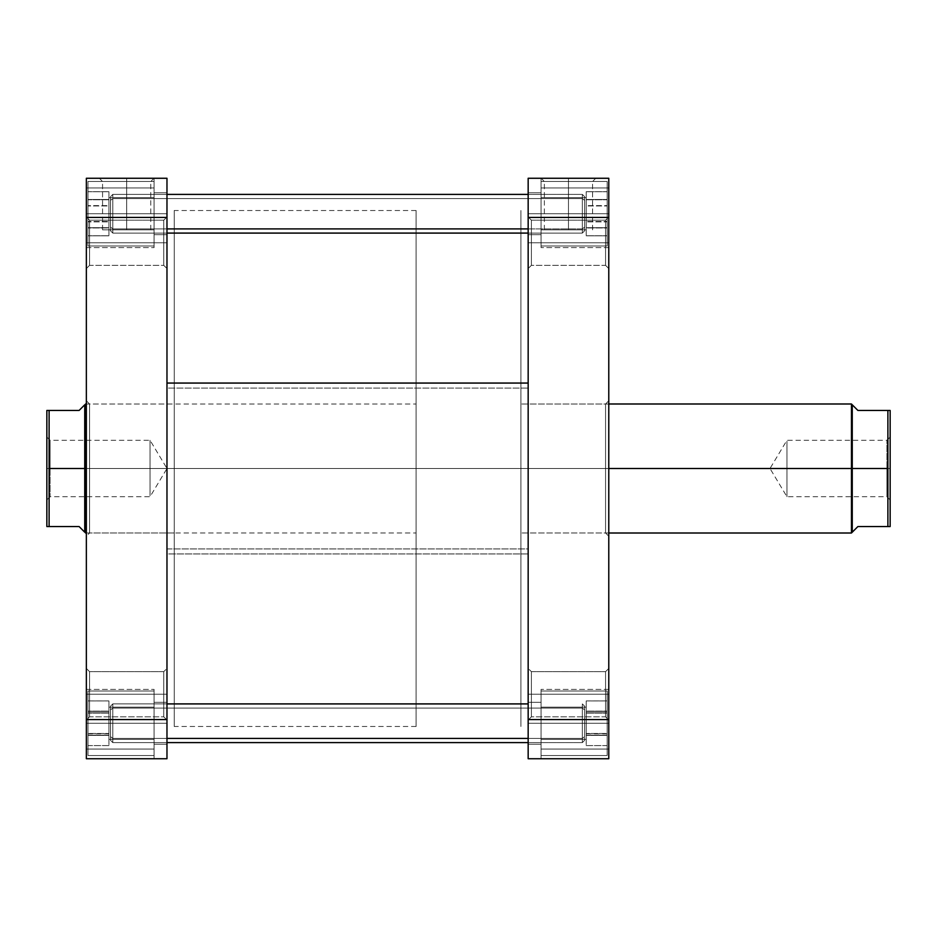 <?xml version="1.0" encoding="UTF-8"?>
<svg xmlns="http://www.w3.org/2000/svg" width="937" height="937" viewBox="0 0 937 937"><rect width="100%" height="100%" fill="white"/><g stroke="black" fill="none" stroke-linecap="round" stroke-linejoin="round"><path stroke-width="0.7" stroke-dasharray="4.68 3.51" d="M541.059 723.259L607.164 723.259L541.059 723.259L541.059 691.014L541.059 723.259L607.164 723.259L607.164 691.014L607.164 723.259L541.059 723.259L541.059 691.014L541.059 723.259L528.163 723.259L528.163 744.224L528.163 723.259L541.059 723.259L541.059 744.224L541.059 723.259L528.163 723.259L528.163 744.224L528.163 723.259L541.059 723.259L541.059 744.224L541.059 723.259L586.211 723.259L586.211 739.387L586.211 723.259L541.059 723.259L541.059 739.387L541.059 723.259L586.211 723.259L586.211 739.387L586.211 723.259L541.059 723.259L541.059 739.387L541.059 723.259L586.211 723.259L541.059 723.259L541.059 707.142L541.059 723.259L586.211 723.259L586.211 707.142L586.211 723.259L541.059 723.259L541.059 689.398L541.059 758.736L541.059 689.398L541.059 758.736L541.059 691.014L541.059 723.259L528.163 723.259L541.059 723.259L541.059 702.305L541.059 723.259L528.163 723.259L528.163 702.305L528.163 723.259L541.059 723.259L541.059 702.305L541.059 723.259L608.781 723.259L608.781 689.398L608.781 758.736L608.781 689.398L608.781 723.259L541.059 723.259L541.059 689.398L541.059 723.259L608.781 723.259L608.781 758.736L608.781 749.061L541.059 749.061L541.059 723.259L541.059 749.061L608.781 749.061L608.781 723.259L541.059 723.259L608.781 723.259L608.781 689.398L608.781 723.259L541.059 723.259L541.059 689.398L541.059 723.259L608.781 723.259L608.781 749.061L541.059 749.061L541.059 723.259L541.059 749.061L608.781 749.061L608.781 723.259L541.059 723.259L541.059 702.305L541.059 755.515L541.059 723.259L607.164 723.259L607.164 691.014L607.164 755.515L607.164 691.014L607.164 723.259L541.059 723.259L541.059 755.515L541.059 723.259L607.164 723.259L607.164 755.515L607.164 691.014L607.164 723.259L541.059 723.259M541.059 213.741L607.164 213.741L541.059 213.741L541.059 181.485L541.059 213.741L607.164 213.741L607.164 181.485L607.164 213.741L541.059 213.741L541.059 181.485L541.059 213.741L528.163 213.741L528.163 234.695L528.163 213.741L541.059 213.741L541.059 234.695L541.059 213.741L528.163 213.741L528.163 234.695L528.163 213.741L541.059 213.741L541.059 234.695L541.059 213.741L586.211 213.741L586.211 229.858L586.211 213.741L541.059 213.741L541.059 229.858L541.059 213.741L586.211 213.741L586.211 229.858L586.211 213.741L541.059 213.741L541.059 229.858L541.059 213.741L586.211 213.741L541.059 213.741L541.059 197.613L541.059 213.741L586.211 213.741L586.211 197.613L586.211 213.741L541.059 213.741L541.059 197.613L541.059 247.602L541.059 178.264L541.059 247.602L541.059 178.264L541.059 245.986L541.059 181.485L541.059 213.741L528.163 213.741L541.059 213.741L541.059 192.776L541.059 213.741L528.163 213.741L528.163 192.776L528.163 213.741L541.059 213.741L541.059 192.776L541.059 213.741L608.781 213.741L608.781 247.602L608.781 178.264L608.781 247.602L608.781 213.741L541.059 213.741L541.059 247.602L541.059 213.741L608.781 213.741L608.781 178.264L608.781 187.939L541.059 187.939L541.059 213.741L541.059 187.939L608.781 187.939L608.781 213.741L541.059 213.741L608.781 213.741L608.781 247.602L608.781 213.741L541.059 213.741L541.059 247.602L541.059 213.741L608.781 213.741L608.781 187.939L541.059 187.939L541.059 213.741L541.059 187.939L608.781 187.939L608.781 213.741L541.059 213.741L541.059 192.776L541.059 245.986L541.059 213.741L607.164 213.741L607.164 181.485L607.164 245.986L607.164 181.485L607.164 213.741L541.059 213.741L541.059 245.986L541.059 213.741L607.164 213.741L607.164 245.986L607.164 181.485L607.164 213.741L541.059 213.741M605.56 242.765L605.56 265.335L605.56 242.765L608.781 242.765L605.56 242.765L605.56 265.335L605.56 242.765L608.781 242.765L608.781 268.556L608.781 242.765L531.384 242.765L531.384 265.335L531.384 242.765L528.163 242.765L531.384 242.765L531.384 265.335L531.384 242.765L528.163 242.765L528.163 268.556L528.163 242.765L531.384 242.765L531.384 265.335L531.384 242.765L605.56 242.765L605.56 265.335L605.56 242.765L531.384 242.765L531.384 265.335L531.384 242.765L605.56 242.765L605.56 265.335L605.56 242.765L531.384 242.765L605.56 242.765L605.56 220.183L605.56 242.765L531.384 242.765L531.384 220.183L531.384 242.765L605.56 242.765L605.56 220.183L605.56 242.765L608.781 242.765L608.781 268.556L608.781 217.454L608.781 758.736L528.163 758.736L528.163 178.264L608.781 178.264L608.781 268.556L608.781 216.962L608.781 268.556L608.781 242.765L605.56 242.765L605.56 220.183L605.56 242.765L608.781 242.765L608.781 216.962L608.781 242.765L605.56 242.765L605.56 220.183L605.56 242.765M605.56 694.235L605.56 716.817L605.56 694.235L608.781 694.235L605.56 694.235L605.56 716.817L605.56 694.235L608.781 694.235L608.781 720.038L608.781 694.235L531.384 694.235L531.384 716.817L531.384 694.235L528.163 694.235L531.384 694.235L531.384 716.817L531.384 694.235L528.163 694.235L528.163 720.038L528.163 694.235L531.384 694.235L531.384 716.817L531.384 694.235L605.56 694.235L605.56 716.817L605.56 694.235L531.384 694.235L531.384 716.817L531.384 694.235L605.56 694.235L605.56 716.817L605.56 694.235L531.384 694.235L605.56 694.235L605.56 671.665L605.56 694.235L531.384 694.235L531.384 671.665L531.384 694.235L605.56 694.235L605.56 671.665L605.56 694.235L608.781 694.235L608.781 720.038L608.781 668.444L608.781 720.038L608.781 668.444L608.781 720.038L608.781 694.235L605.56 694.235L605.56 671.665L605.56 694.235L608.781 694.235L608.781 668.444L608.781 694.235L605.56 694.235L605.56 671.665L605.56 694.235M528.163 242.765L528.163 216.962L528.163 268.556L528.163 216.962L528.163 268.556L528.163 242.765L531.384 242.765L531.384 220.183L531.384 242.765L528.163 242.765L528.163 216.962L528.163 242.765L531.384 242.765L531.384 220.183L531.384 242.765L528.163 242.765L528.163 216.962L528.163 242.765M528.163 694.235L528.163 720.038L528.163 668.444L528.163 720.038L528.163 668.444L528.163 720.038L528.163 694.235L531.384 694.235L531.384 671.665L531.384 694.235L528.163 694.235L528.163 668.444L528.163 694.235L531.384 694.235L531.384 671.665L531.384 694.235L528.163 694.235L528.163 668.444L528.163 694.235M605.56 468.5L605.56 533.001L605.56 468.5L608.781 468.5L605.56 468.5L605.56 533.001L605.56 468.5L520.902 468.5L528.163 468.5L520.902 468.5L520.902 210.509L520.902 468.5L605.56 468.5L520.902 468.5L520.902 726.491L520.902 210.509L520.902 533.001L520.902 403.999L520.902 468.5L605.56 468.5L605.56 403.999L605.56 468.5L608.781 468.5L608.781 536.222L608.781 400.778L608.781 536.222L608.781 468.5L605.56 468.5L605.56 403.999L605.56 468.5M568.466 181.485L544.362 181.485L568.466 181.485L568.466 229.858L544.362 229.858L568.466 229.858L568.466 181.485L544.362 181.485L568.466 181.485L568.466 229.858L568.466 181.485L592.571 181.485L568.466 181.485L568.466 178.264L541.141 178.264L595.803 178.264L541.141 178.264L568.466 178.264L568.466 181.485L592.571 181.485L568.466 181.485M528.163 468.5L528.163 210.509L528.163 726.491L528.163 210.509L528.163 468.5L520.902 468.5L520.902 403.999L520.902 726.491L520.902 468.5L528.163 468.5L528.163 726.491L528.163 468.5M586.211 723.259L586.211 739.387L586.211 723.259M586.211 213.741L586.211 197.613L586.211 213.741M528.163 723.259L528.163 744.224L528.163 723.259M528.163 213.741L528.163 192.776L528.163 213.741M541.059 178.264L608.781 178.264L541.059 178.264L608.781 178.264L541.059 178.264L608.781 178.264L608.781 217.443L528.163 217.443L528.163 719.557L608.781 719.557L608.781 217.443L528.163 217.443L528.163 178.264L608.781 178.264L608.781 187.939L541.059 187.939L541.059 178.264L541.059 187.939L608.781 187.939L608.781 178.264L541.059 178.264L608.781 178.264L608.781 187.939L541.059 187.939L541.059 178.264L541.059 187.939L608.781 187.939L608.781 178.264L541.059 178.264M528.163 758.736L608.781 758.736L541.059 758.736L541.059 749.061L608.781 749.061L608.781 758.736L608.781 749.061L541.059 749.061L541.059 758.736L608.781 758.736L608.781 749.061L541.059 749.061L541.059 758.736L608.781 758.736L541.059 758.736L541.059 749.061L608.781 749.061L608.781 758.736L608.781 719.557L528.163 719.557L528.163 758.736M568.466 229.858L544.362 229.858L568.466 229.858M568.466 178.264L595.803 178.264L568.466 178.264M608.781 468.5L608.781 400.778L608.781 468.5L520.902 468.5L851.452 468.5L851.452 533.001L851.452 468.5L852.26 468.5L852.26 532.193L852.26 468.5L851.452 468.5L851.452 403.999L851.452 468.5L520.902 468.5L520.902 533.001L520.902 468.5L85.548 468.5L85.548 403.999L85.548 468.5L84.74 468.5L84.74 404.807L85.548 533.001L85.548 468.5L416.098 468.5L416.098 403.999L416.098 468.5L520.902 468.5L520.902 210.509L520.902 726.491L520.902 210.509L520.902 533.001L520.902 468.5L416.098 468.5L416.098 210.509L416.098 726.491L416.098 468.5L520.902 468.5L520.902 726.491L520.902 468.5L608.781 468.5M531.384 694.235L531.384 671.665L531.384 694.235M531.384 242.765L531.384 220.183L531.384 242.765M608.781 694.235L608.781 668.444L608.781 694.235M608.781 242.765L608.781 216.962L608.781 242.765M607.164 205.953L607.164 235.761L607.164 191.71L607.164 227.984L586.211 227.984L586.211 205.953L607.164 205.953L586.211 205.953L586.211 191.71L586.211 235.761L586.211 227.984L607.164 227.984L607.164 235.761L586.211 235.761L607.164 235.761L607.164 221.519L586.211 221.519L607.164 221.519L607.164 199.487L586.211 199.487L607.164 199.487L607.164 191.71L586.211 191.71L607.164 191.71L607.164 205.953M607.164 205.59L607.164 235.831L607.164 191.652L607.164 227.679L586.211 227.679L586.211 205.59L607.164 205.59L586.211 205.59L586.211 191.652L586.211 235.831L586.211 227.679L607.164 227.679L607.164 235.831L586.211 235.831L607.164 235.831L607.164 221.882L586.211 221.882L607.164 221.882L607.164 199.792L586.211 199.792L607.164 199.792L607.164 191.652L586.211 191.652L607.164 191.652L607.164 205.59M607.164 213.741L607.164 245.986L607.164 213.741M607.164 711.124L607.164 745.583L607.164 700.946L607.164 733.437L586.211 733.437L586.211 711.124L607.164 711.124L586.211 711.124L586.211 700.946L586.211 745.583L586.211 733.437L607.164 733.437L607.164 745.583L586.211 745.583L607.164 745.583L607.164 735.404L586.211 735.404L607.164 735.404L607.164 713.092L586.211 713.092L607.164 713.092L607.164 700.946L607.164 745.594L607.164 700.935L586.211 700.946L607.164 700.946L607.164 711.124M607.164 723.259L607.164 755.515L607.164 723.259M586.211 227.984L586.211 191.71L586.211 227.984M586.211 227.679L586.211 191.652L586.211 227.679M586.211 733.437L586.211 700.946L586.211 733.437M607.164 733.73L586.211 733.73L586.211 711.406L607.164 711.406L607.164 745.594L586.211 745.594L586.211 733.73L607.164 733.73M607.164 735.123L586.211 735.123L586.211 745.594L607.164 745.594L607.164 712.799L586.211 712.799L586.211 735.123L607.164 735.123M607.164 700.935L586.211 700.935L586.211 712.799L607.164 712.799L607.164 700.935L607.164 711.406L586.211 711.406L586.211 700.935L607.164 700.935M586.211 733.73L586.211 700.935L586.211 733.73M166.973 388.082L166.973 726.491L166.973 548.918L528.163 548.918L528.163 726.491L528.163 388.082L166.973 388.082L166.973 726.421L166.973 210.579L166.973 388.082L528.163 388.082L528.163 726.421L528.163 210.509L528.163 548.918L166.973 548.918L166.973 210.509L166.973 388.082M528.163 553.943L166.973 553.943L166.973 194.392L166.973 742.608L166.973 553.943L528.163 553.943L528.163 742.549L528.163 194.392L528.163 553.943M154.078 723.259L87.973 723.259L154.078 723.259L154.078 691.014L154.078 723.259L87.973 723.259L87.973 691.014L87.973 723.259L154.078 723.259L154.078 691.014L154.078 723.259L166.973 723.259L166.973 744.224L166.973 723.259L154.078 723.259L154.078 744.224L154.078 723.259L166.973 723.259L166.973 744.224L166.973 723.259L154.078 723.259L154.078 744.224L154.078 723.259L108.926 723.259L108.926 739.387L108.926 723.259L154.078 723.259L154.078 739.387L154.078 723.259L108.926 723.259L108.926 739.387L108.926 723.259L154.078 723.259L154.078 739.387L154.078 723.259L108.926 723.259L154.078 723.259L154.078 707.142L154.078 723.259L108.926 723.259L108.926 707.142L108.926 723.259L154.078 723.259L154.078 689.398L154.078 758.736L154.078 689.398L154.078 758.736L154.078 691.014L154.078 723.259L166.973 723.259L154.078 723.259L154.078 702.305L154.078 723.259L166.973 723.259L166.973 702.305L166.973 723.259L154.078 723.259L154.078 702.305L154.078 723.259L86.356 723.259L86.356 689.398L86.356 758.736L86.356 178.264L86.356 247.602L86.356 178.264L86.356 247.602L86.356 178.264L154.078 178.264L154.078 213.741L87.973 213.741L154.078 213.741L154.078 181.485L154.078 213.741L87.973 213.741L87.973 181.485L87.973 213.741L154.078 213.741L154.078 181.485L154.078 213.741L166.973 213.741L166.973 234.695L166.973 213.741L154.078 213.741L154.078 234.695L154.078 213.741L166.973 213.741L166.973 234.695L166.973 213.741L154.078 213.741L154.078 234.695L154.078 213.741L108.926 213.741L108.926 229.858L108.926 213.741L154.078 213.741L154.078 229.858L154.078 213.741L108.926 213.741L108.926 229.858L108.926 213.741L154.078 213.741L154.078 229.858L154.078 213.741L108.926 213.741L154.078 213.741L154.078 197.613L154.078 213.741L108.926 213.741L108.926 197.613L108.926 213.741L154.078 213.741L154.078 197.613L154.078 247.602L154.078 178.264L86.356 178.264L166.973 178.264L166.973 758.736L86.356 758.736L86.356 689.398L86.356 723.259L154.078 723.259L154.078 689.398L154.078 723.259L86.356 723.259L86.356 758.736L86.356 749.061L154.078 749.061L154.078 723.259L154.078 749.061L86.356 749.061L86.356 723.259L154.078 723.259L86.356 723.259L86.356 689.398L86.356 723.259L154.078 723.259L154.078 689.398L154.078 723.259L86.356 723.259L86.356 749.061L154.078 749.061L154.078 723.259L154.078 749.061L86.356 749.061L86.356 723.259L154.078 723.259L154.078 702.305L154.078 755.515L154.078 723.259L87.973 723.259L87.973 691.014L87.973 755.515L87.973 691.014L87.973 723.259L154.078 723.259L154.078 755.515L154.078 723.259L87.973 723.259L87.973 755.515L87.973 691.014L87.973 723.259L154.078 723.259M87.973 213.741L87.973 181.485L87.973 245.986L87.973 181.485L87.973 213.741L154.078 213.741L154.078 245.986L154.078 181.485L154.078 247.602L154.078 181.485L154.078 213.741L166.973 213.741L154.078 213.741L154.078 192.776L154.078 213.741L166.973 213.741L166.973 192.776L166.973 213.741L154.078 213.741L154.078 192.776L154.078 213.741L86.356 213.741L86.356 247.602L86.356 213.741L154.078 213.741L154.078 247.602L154.078 213.741L86.356 213.741L86.356 187.939L154.078 187.939L154.078 213.741L154.078 187.939L86.356 187.939L86.356 213.741L154.078 213.741L86.356 213.741L86.356 247.602L86.356 213.741L154.078 213.741L154.078 247.602L154.078 213.741L86.356 213.741L86.356 187.939L154.078 187.939L154.078 213.741L154.078 187.939L86.356 187.939L86.356 213.741L154.078 213.741L154.078 192.776L154.078 245.986L154.078 213.741L87.973 213.741L87.973 181.485L87.973 213.741L154.078 213.741L154.078 192.776L154.078 245.986L154.078 213.741L87.973 213.741L87.973 245.986L87.973 213.741M89.577 242.765L89.577 265.335L89.577 242.765L86.356 242.765L89.577 242.765L89.577 265.335L89.577 242.765L86.356 242.765L86.356 268.556L86.356 242.765L163.752 242.765L163.752 265.335L163.752 242.765L166.973 242.765L163.752 242.765L163.752 265.335L163.752 242.765L166.973 242.765L166.973 268.556L166.973 242.765L163.752 242.765L163.752 265.335L163.752 242.765L89.577 242.765L89.577 265.335L89.577 242.765L163.752 242.765L163.752 265.335L163.752 242.765L89.577 242.765L89.577 265.335L89.577 242.765L163.752 242.765L89.577 242.765L89.577 220.183L89.577 242.765L163.752 242.765L163.752 220.183L163.752 242.765L89.577 242.765L89.577 220.183L89.577 242.765L86.356 242.765L86.356 268.556L86.356 216.962L86.356 268.556L86.356 216.962L86.356 268.556L86.356 242.765L89.577 242.765L89.577 220.183L89.577 242.765L86.356 242.765L86.356 216.962L86.356 242.765L89.577 242.765L89.577 220.183L89.577 242.765M89.577 694.235L89.577 716.817L89.577 694.235L86.356 694.235L89.577 694.235L89.577 716.817L89.577 694.235L86.356 694.235L86.356 720.038L86.356 694.235L163.752 694.235L163.752 716.817L163.752 694.235L166.973 694.235L163.752 694.235L163.752 716.817L163.752 694.235L166.973 694.235L166.973 720.038L166.973 694.235L163.752 694.235L163.752 716.817L163.752 694.235L89.577 694.235L89.577 716.817L89.577 694.235L163.752 694.235L163.752 716.817L163.752 694.235L89.577 694.235L89.577 716.817L89.577 694.235L163.752 694.235L89.577 694.235L89.577 671.665L89.577 694.235L163.752 694.235L163.752 671.665L163.752 694.235L89.577 694.235L89.577 671.665L89.577 694.235L86.356 694.235L86.356 720.038L86.356 668.444L86.356 720.038L86.356 668.444L86.356 720.038L86.356 694.235L89.577 694.235L89.577 671.665L89.577 694.235L86.356 694.235L86.356 668.444L86.356 694.235L89.577 694.235L89.577 671.665L89.577 694.235M166.973 242.765L166.973 216.962L166.973 268.556L166.973 216.962L166.973 268.556L166.973 242.765L163.752 242.765L163.752 220.183L163.752 242.765L166.973 242.765L166.973 216.962L166.973 242.765L163.752 242.765L163.752 220.183L163.752 242.765L166.973 242.765L166.973 216.962L166.973 242.765M166.973 694.235L166.973 720.038L166.973 668.444L166.973 720.038L166.973 668.444L166.973 720.038L166.973 694.235L163.752 694.235L163.752 671.665L163.752 694.235L166.973 694.235L166.973 668.444L166.973 694.235L163.752 694.235L163.752 671.665L163.752 694.235L166.973 694.235L166.973 668.444L166.973 694.235M89.577 468.5L89.577 533.001L89.577 468.5L86.356 468.5L89.577 468.5L89.577 533.001L89.577 468.5L174.235 468.5L166.973 468.5L174.235 468.5L174.235 210.509L174.235 468.5L89.577 468.5L174.235 468.5L174.235 726.491L174.235 210.509L174.235 533.001L174.235 403.999L174.235 468.5L89.577 468.5L89.577 403.999L89.577 468.5L86.356 468.5L86.356 536.222L86.356 400.778L86.356 536.222L86.356 468.5L89.577 468.5L89.577 403.999L89.577 468.5M126.671 181.485L150.775 181.485L126.671 181.485L126.671 229.858L150.775 229.858L126.671 229.858L126.671 181.485L150.775 181.485L126.671 181.485L126.671 229.858L126.671 181.485L102.555 181.485L126.671 181.485L126.671 178.264L153.996 178.264L99.334 178.264L153.996 178.264L126.671 178.264L126.671 181.485L102.555 181.485L126.671 181.485M166.973 468.5L166.973 210.509L166.973 726.491L166.973 210.509L166.973 468.5L174.235 468.5L174.235 403.999L174.235 726.491L174.235 468.5L166.973 468.5L166.973 726.491L166.973 468.5M108.926 723.259L108.926 739.387L108.926 723.259M108.926 213.741L108.926 197.613L108.926 213.741M166.973 723.259L166.973 744.224L166.973 723.259M166.973 213.741L166.973 192.776L166.973 213.741M154.078 178.264L86.356 178.264L166.973 178.264L166.973 719.557L86.356 719.557L86.356 217.443L166.973 217.443L86.356 217.443L86.356 178.264L86.356 187.939L154.078 187.939L154.078 178.264L154.078 187.939L86.356 187.939L86.356 178.264L154.078 178.264L86.356 178.264L86.356 187.939L154.078 187.939L154.078 178.264L154.078 187.939L86.356 187.939L86.356 178.264L154.078 178.264M154.078 758.736L86.356 758.736L166.973 758.736L166.973 719.557L86.356 719.557L86.356 758.736L154.078 758.736L86.356 758.736L154.078 758.736L154.078 749.061L86.356 749.061L86.356 758.736L154.078 758.736L86.356 758.736L86.356 749.061L154.078 749.061L154.078 758.736L86.356 758.736L86.356 749.061L154.078 749.061L154.078 758.736L154.078 749.061L86.356 749.061L86.356 758.736L154.078 758.736M126.671 229.858L102.555 229.858L126.671 229.858M126.671 178.264L99.334 178.264L126.671 178.264M86.356 468.5L86.356 400.778L86.356 468.5L416.098 468.5L416.098 726.491L416.098 210.509L416.098 533.001L416.098 403.999L416.098 468.5L86.356 468.5M163.752 694.235L163.752 671.665L163.752 694.235M163.752 242.765L163.752 220.183L163.752 242.765M86.356 694.235L86.356 668.444L86.356 694.235M86.356 242.765L86.356 216.962L86.356 242.765M87.973 205.953L87.973 235.761L87.973 191.71L87.973 227.984L108.926 227.984L108.926 205.953L87.973 205.953L108.926 205.953L108.926 191.71L108.926 235.761L108.926 227.984L87.973 227.984L87.973 235.761L108.926 235.761L87.973 235.761L87.973 221.519L108.926 221.519L87.973 221.519L87.973 199.487L108.926 199.487L87.973 199.487L87.973 191.71L108.926 191.71L87.973 191.71L87.973 205.953M87.973 205.59L87.973 235.831L87.973 191.652L87.973 227.679L108.926 227.679L108.926 205.59L87.973 205.59L108.926 205.59L108.926 191.652L108.926 235.831L108.926 227.679L87.973 227.679L87.973 235.831L108.926 235.831L87.973 235.831L87.973 221.882L108.926 221.882L87.973 221.882L87.973 199.792L108.926 199.792L87.973 199.792L87.973 191.652L108.926 191.652L87.973 191.652L87.973 205.59M87.973 711.124L87.973 745.583L87.973 700.946L87.973 733.437L108.926 733.437L108.926 711.124L87.973 711.124L108.926 711.124L108.926 700.946L108.926 745.583L108.926 733.437L87.973 733.437L87.973 745.583L108.926 745.583L87.973 745.583L87.973 735.404L108.926 735.404L87.973 735.404L87.973 713.092L108.926 713.092L87.973 713.092L87.973 700.946L87.973 745.594L87.973 700.935L108.926 700.946L87.973 700.946L87.973 711.124M87.973 723.259L87.973 755.515L87.973 723.259M108.926 227.984L108.926 191.71L108.926 227.984M108.926 227.679L108.926 191.652L108.926 227.679M108.926 733.437L108.926 700.946L108.926 733.437M87.973 733.73L108.926 733.73L108.926 711.406L87.973 711.406L87.973 745.594L108.926 745.594L108.926 733.73L87.973 733.73M87.973 735.123L108.926 735.123L108.926 745.594L87.973 745.594L87.973 712.799L108.926 712.799L108.926 735.123L87.973 735.123M87.973 700.935L108.926 700.935L108.926 712.799L87.973 712.799L87.973 700.935L87.973 711.406L108.926 711.406L108.926 700.935L87.973 700.935M108.926 733.73L108.926 700.935L108.926 733.73M857.905 526.547L890.15 526.547L890.15 468.5L890.15 499.948L890.15 468.5L886.929 468.5L886.929 496.715L886.929 468.5L886.929 496.715L886.929 468.5L786.951 468.5L786.951 496.715L786.951 468.5L886.929 468.5L786.951 468.5L786.951 440.285L786.951 468.5C786.951 432.098 786.951 432.098 786.951 468.5C786.951 432.098 786.951 432.098 786.951 468.5L886.929 468.5L886.929 440.285L886.929 468.5L890.15 468.5L890.15 474.637L890.15 462.363L890.15 468.5L887.889 468.5L887.889 526.547L887.889 410.453L857.905 410.453L852.26 404.807L852.26 468.5L852.26 404.807L857.905 410.453L890.15 410.453L890.15 468.5L887.889 468.5L887.889 410.453L890.15 410.453L890.15 468.5L886.929 468.5L886.929 440.285L886.929 468.5L890.15 468.5L890.15 437.052L890.15 526.547L857.905 526.547L853.689 530.764M79.095 410.453L46.85 410.453L46.85 468.5L46.85 437.052L46.85 468.5L50.071 468.5L50.071 440.285L50.071 468.5L50.071 440.285L50.071 468.5L150.049 468.5L150.049 440.285L150.049 468.5L50.071 468.5L150.049 468.5L150.049 496.715L150.049 468.5C150.049 504.902 150.049 504.902 150.049 468.5C150.049 504.902 150.049 504.902 150.049 468.5L50.071 468.5L50.071 496.715L50.071 468.5L46.85 468.5L46.85 474.637L46.85 462.363L46.85 468.5L49.111 468.5L49.111 410.453L49.111 526.547L79.095 526.547L84.74 532.193L84.74 468.5L84.74 532.193L79.095 526.547L46.85 526.547L46.85 468.5L49.111 468.5L49.111 526.547L46.85 526.547L46.85 468.5L50.071 468.5L50.071 496.715L50.071 468.5L46.85 468.5L46.85 499.948L46.85 410.453L79.095 410.453L83.311 406.236M46.85 474.637L46.85 499.948L46.85 474.637M46.85 437.052L50.071 440.285L150.049 440.285L166.997 468.5L150.049 468.5L166.997 468.5L150.049 496.715L50.071 496.715L46.85 499.948M150.049 468.5C150.049 432.098 150.049 432.098 150.049 468.5C150.049 432.098 150.049 432.098 150.049 468.5M416.098 468.5L416.098 533.001L416.098 468.5M890.15 462.363L890.15 437.052L890.15 462.363M890.15 499.948L886.929 496.715L786.951 496.715L770.003 468.5L786.951 468.5L770.003 468.5L786.951 440.285L886.929 440.285L890.15 437.052M786.951 468.5C786.951 504.902 786.951 504.902 786.951 468.5C786.951 504.902 786.951 504.902 786.951 468.5M520.902 468.5L520.902 403.999L520.902 468.5M112.803 708.091L110.543 709.859L110.543 736.669L112.803 738.438L112.803 703.91L112.803 738.438L166.973 738.438L112.803 738.438L112.803 742.608L112.803 708.091L582.334 708.091L582.334 703.91L582.334 738.438L584.594 736.669L584.594 706.17L584.594 709.859L582.334 708.091L112.803 708.091L112.803 742.608L112.803 738.438L110.543 736.669L110.543 740.3L110.543 706.229L110.543 740.359L110.543 709.859L112.803 708.091L110.543 709.859L110.543 706.17L110.543 736.669L112.803 738.438L112.803 703.91L112.803 738.438L582.334 738.438L582.334 703.91L582.334 742.608L582.334 738.438L528.163 738.438L582.334 738.438L582.334 742.608L582.334 708.091L584.594 709.859L584.594 706.229L584.594 740.359L584.594 736.669L582.334 738.438L584.594 736.669L584.594 706.17L584.594 709.859L582.334 708.091L582.334 703.91L582.334 738.438L582.334 703.91L582.334 708.091L112.803 708.091L582.334 708.091L582.334 742.608L582.334 738.438L112.803 738.438L112.803 742.608L112.803 708.091L112.803 742.608L112.803 738.438L110.543 736.669L110.543 706.229L110.543 740.359L110.543 709.859L112.803 708.091M584.594 736.669L584.594 706.229L584.594 736.669L582.334 738.438L582.334 708.091L584.594 709.859L584.594 736.669M112.803 198.562L110.543 200.331L110.543 227.141L112.803 228.909L112.803 194.392L112.803 228.909L582.334 228.909L584.594 227.141L584.594 196.641L584.594 200.331L582.334 198.562L582.334 194.392L582.334 228.909L582.334 194.392L582.334 198.562L112.803 198.562L582.334 198.562L582.334 233.09L582.334 228.909L112.803 228.909L112.803 233.09L112.803 198.562L112.803 233.09L112.803 228.909L110.543 227.141L110.543 230.771L110.543 196.7L110.543 230.83L110.543 200.331L112.803 198.562L110.543 200.331L110.543 196.641L110.543 227.141L112.803 228.909L112.803 194.392L112.803 228.909L166.973 228.909L112.803 228.909L112.803 233.09L112.803 198.562L582.334 198.562L584.594 200.331L584.594 196.7L584.594 230.83L584.594 227.141L582.334 228.909L582.334 233.09L582.334 194.392L582.334 228.909L584.594 227.141L584.594 196.641L584.594 200.331L582.334 198.562L112.803 198.562L112.803 233.09L112.803 228.909L110.543 227.141L110.543 196.7L110.543 230.83L110.543 200.331L112.803 198.562M528.163 228.909L582.334 228.909L582.334 194.392L582.334 233.09L582.334 228.909L528.163 228.909M584.594 227.141L584.594 196.7L584.594 227.141L582.334 228.909L582.334 198.562L584.594 200.331L584.594 227.141M541.059 691.014L607.164 691.014L541.059 691.014M541.059 181.485L607.164 181.485L541.059 181.485M605.56 265.335L608.781 268.556L605.56 265.335L531.384 265.335L528.163 268.556L531.384 265.335L605.56 265.335M605.56 716.817L608.781 720.038L605.56 716.817L531.384 716.817L528.163 720.038L531.384 716.817L605.56 716.817M608.781 533.001L520.902 533.001L605.56 533.001L608.781 536.222M544.362 229.858L544.362 181.485L541.141 178.264M416.098 210.509L174.235 210.509M528.163 234.695L541.059 234.695L528.163 234.695M528.163 744.224L541.059 744.224L528.163 744.224M586.211 229.858L541.059 229.858L586.211 229.858M586.211 739.387L541.059 739.387L586.211 739.387M586.211 707.142L541.059 707.142L586.211 707.142M586.211 197.613L541.059 197.613L586.211 197.613M528.163 702.305L541.059 702.305L528.163 702.305M528.163 192.776L541.059 192.776L528.163 192.776M608.781 400.778L605.56 403.999L520.902 403.999L608.781 403.999M416.098 726.491L174.235 726.491M531.384 671.665L605.56 671.665L608.781 668.444L605.56 671.665L531.384 671.665L528.163 668.444L531.384 671.665M531.384 220.183L605.56 220.183L608.781 216.962L605.56 220.183L531.384 220.183L528.163 216.962L531.384 220.183M592.571 229.858L592.571 181.485L595.803 178.264M608.781 247.602L541.059 247.602L608.781 247.602M608.781 689.398L541.059 689.398L608.781 689.398M541.059 245.986L607.164 245.986L541.059 245.986M541.059 755.515L607.164 755.515L541.059 755.515M528.163 194.392L112.803 194.392L110.543 196.641L112.803 194.392L582.334 194.392L584.594 196.641L582.334 194.392L528.163 194.392M528.163 742.608L112.803 742.608L110.543 740.359L112.803 742.608L582.334 742.608L584.594 740.359L582.334 742.608L528.163 742.608M154.078 691.014L87.973 691.014L154.078 691.014M154.078 181.485L87.973 181.485L154.078 181.485M89.577 265.335L86.356 268.556L89.577 265.335L163.752 265.335L166.973 268.556L163.752 265.335L89.577 265.335M89.577 716.817L86.356 720.038L89.577 716.817L163.752 716.817L166.973 720.038L163.752 716.817L89.577 716.817M174.235 533.001L89.577 533.001L86.356 536.222M150.775 229.858L150.775 181.485L153.996 178.264M166.973 234.695L154.078 234.695L166.973 234.695M166.973 744.224L154.078 744.224L166.973 744.224M108.926 229.858L154.078 229.858L108.926 229.858M108.926 739.387L154.078 739.387L108.926 739.387M108.926 707.142L154.078 707.142L108.926 707.142M108.926 197.613L154.078 197.613L108.926 197.613M166.973 702.305L154.078 702.305L166.973 702.305M166.973 192.776L154.078 192.776L166.973 192.776M86.356 400.778L89.577 403.999L174.235 403.999M163.752 671.665L89.577 671.665L86.356 668.444L89.577 671.665L163.752 671.665L166.973 668.444L163.752 671.665M163.752 220.183L89.577 220.183L86.356 216.962L89.577 220.183L163.752 220.183L166.973 216.962L163.752 220.183M102.555 229.858L102.555 181.485L99.334 178.264M86.356 247.602L154.078 247.602L86.356 247.602M86.356 689.398L154.078 689.398L86.356 689.398M154.078 245.986L87.973 245.986L154.078 245.986M154.078 755.515L87.973 755.515L154.078 755.515M85.548 403.999L416.098 403.999M85.548 533.001L416.098 533.001M528.163 703.91L112.803 703.91L110.543 706.17L112.803 703.91L166.973 703.91M582.334 703.91L584.594 706.17L582.334 703.91M166.973 233.09L112.803 233.09L110.543 230.83L112.803 233.09L582.334 233.09L584.594 230.83L582.334 233.09L528.163 233.09"/><path stroke-width="1.41" d="M608.781 758.736L608.781 178.264L528.163 178.264L528.163 758.736L608.781 758.736L528.163 758.736L528.163 719.557L608.781 719.557L608.781 217.443L528.163 217.443L528.163 719.557L608.781 719.557L608.781 758.736M608.781 217.443L608.781 178.264L528.163 178.264L528.163 217.443L608.781 217.443M166.973 383.057L528.163 383.057L166.973 383.057M86.356 178.264L86.356 758.736L166.973 758.736L166.973 178.264L86.356 178.264L86.356 217.443L166.973 217.443L166.973 719.557L86.356 719.557L86.356 217.443L166.973 217.443L166.973 178.264L86.356 178.264M166.973 758.736L86.356 758.736L86.356 719.557L166.973 719.557L166.973 758.736M851.452 468.5L608.781 468.5L851.452 468.5L851.452 533.001L851.452 468.5L887.889 468.5L887.889 410.453L857.905 410.453L852.26 404.807L852.26 468.5L851.452 468.5L851.452 403.999L851.452 468.5M853.689 530.764L852.26 532.193L852.26 404.807L857.905 410.453L887.889 410.453L887.889 468.5L852.26 468.5L852.26 532.193L857.905 526.547L890.15 526.547L890.15 410.453L887.889 410.453L890.15 410.453L890.15 526.547L887.889 526.547L887.889 468.5L887.889 526.547L857.905 526.547L853.689 530.764L857.905 526.547M85.548 468.5L86.356 468.5L85.548 468.5L85.548 403.999L85.548 468.5L49.111 468.5L49.111 526.547L79.095 526.547L84.74 532.193L84.74 468.5L85.548 468.5L85.548 533.001L85.548 468.5M83.311 406.236L84.74 404.807L84.74 532.193L79.095 526.547L49.111 526.547L49.111 468.5L84.74 468.5L84.74 404.807L79.095 410.453L46.85 410.453L46.85 526.547L49.111 526.547L46.85 526.547L46.85 410.453L49.111 410.453L49.111 468.5L49.111 410.453L79.095 410.453L83.311 406.236L79.095 410.453M166.973 738.438L528.163 738.438L166.973 738.438M166.973 228.909L528.163 228.909L166.973 228.909M852.26 532.193L851.452 533.001L608.781 533.001M84.74 404.807L86.356 403.999M86.356 533.001L84.74 532.193M608.781 403.999L851.452 403.999L852.26 404.807M166.973 703.91L528.163 703.91M166.973 742.608L528.163 742.608M166.973 194.392L528.163 194.392M166.973 233.09L528.163 233.09"/></g></svg>
